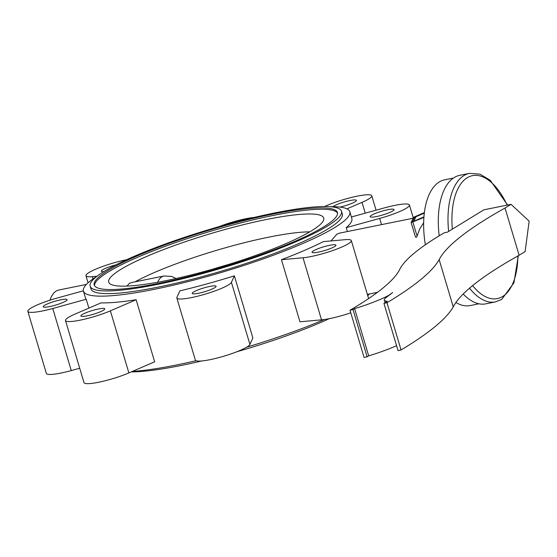 <?xml version="1.0" encoding="UTF-8"?>
<svg xmlns="http://www.w3.org/2000/svg" width="557" height="557" viewBox="0 0 557 557"><rect width="100%" height="100%" fill="white"/><g stroke="black" fill="none" stroke-linecap="round" stroke-linejoin="round"><path stroke-width="0.84" d="M83.355 290.817L57.587 297.918A28.511 4.414 -16.6 0 0 27.85 311.342A28.511 4.414 -16.6 0 0 52.762 308.481L86.231 299.255A138.985 21.5 163.4 0 1 85.444 297.877L83.432 291.13A138.985 21.5 -16.6 0 0 134.126 292.982A138.985 21.5 -16.6 0 0 154.937 289.201A138.985 21.5 -16.6 0 0 288.345 249.494A138.985 21.5 -16.6 0 0 349.817 211.716A138.985 21.5 -16.6 0 0 330.204 206.703M86.231 299.255L88.876 308.118M136.138 299.729A138.985 21.5 163.4 0 1 101.019 302.876L75.258 313.988A28.511 4.414 -16.6 0 0 65.496 320.56A28.511 4.414 -16.6 0 0 81.816 319.815A28.511 4.414 -16.6 0 0 110.377 310.841L136.138 299.729L154.651 361.813L128.883 372.918A28.511 4.414 -16.6 0 1 100.33 381.9A28.511 4.414 -16.6 0 1 84.003 382.638L65.496 320.56M97.099 276.195A138.985 21.5 -16.6 0 0 83.432 291.13M132.343 371.428A138.985 21.5 -16.6 0 0 156.656 368.56A138.985 21.5 -16.6 0 0 177.467 364.786A138.985 21.5 -16.6 0 0 196.064 360.72M198.626 293.24A12.47 1.929 -16.6 0 0 210.602 289.675A12.47 1.929 -16.6 0 0 216.116 286.284A12.47 1.929 -16.6 0 0 209.704 286.458A12.47 1.929 -16.6 0 0 197.728 290.023A12.47 1.929 -16.6 0 0 192.214 293.414A12.47 1.929 -16.6 0 0 198.626 293.24M87.282 315.805A12.47 1.929 -16.6 0 0 99.25 312.24A12.47 1.929 -16.6 0 0 104.772 308.85A12.47 1.929 -16.6 0 0 98.352 309.024A12.47 1.929 -16.6 0 0 86.377 312.588A12.47 1.929 -16.6 0 0 80.862 315.972A12.47 1.929 -16.6 0 0 87.282 315.805M318.451 252.119A12.47 1.929 -16.6 0 0 330.426 248.554A12.47 1.929 -16.6 0 0 335.941 245.164A12.47 1.929 -16.6 0 0 329.528 245.338A12.47 1.929 -16.6 0 0 317.553 248.902A12.47 1.929 -16.6 0 0 312.038 252.293A12.47 1.929 -16.6 0 0 318.451 252.119M49.636 306.594A12.47 1.929 -16.6 0 0 61.611 303.029A12.47 1.929 -16.6 0 0 67.125 299.638A12.47 1.929 -16.6 0 0 60.706 299.812A12.47 1.929 -16.6 0 0 48.738 303.37A12.47 1.929 -16.6 0 0 43.216 306.761A12.47 1.929 -16.6 0 0 49.636 306.594M376.567 216.527A12.47 1.929 -16.6 0 0 388.535 212.962A12.47 1.929 -16.6 0 0 394.057 209.578A12.47 1.929 -16.6 0 0 387.637 209.745A12.47 1.929 -16.6 0 0 375.662 213.31A12.47 1.929 -16.6 0 0 370.147 216.701A12.47 1.929 -16.6 0 0 376.567 216.527M339.965 207.093A12.47 1.929 -16.6 0 0 356.41 200.36A12.47 1.929 -16.6 0 0 349.991 200.534A12.47 1.929 -16.6 0 0 332.975 206.689M90.143 286.187L90.944 288.888A131.146 20.289 -16.6 0 0 158.418 287.071A131.146 20.289 -16.6 0 0 328.164 228.823A131.146 20.289 -16.6 0 0 342.304 213.958L341.497 211.256A131.146 20.289 -16.6 0 0 242.963 220.189A131.146 20.289 -16.6 0 0 104.284 271.322A131.146 20.289 -16.6 0 0 90.143 286.187A131.146 20.289 -16.6 0 0 188.677 277.254A131.146 20.289 -16.6 0 0 327.356 226.121A131.146 20.289 -16.6 0 0 341.497 211.256M120.82 269.4A112.173 17.358 -16.6 0 0 109.088 282.879A112.173 17.358 -16.6 0 0 195.542 273.828A112.173 17.358 -16.6 0 0 311.628 230.737A112.173 17.358 -16.6 0 0 323.833 218.866A112.173 17.358 -16.6 0 0 241.968 225.035A112.173 17.358 -16.6 0 0 120.82 269.4M126.989 286.089L129.349 283.416L131.682 282.524L163.995 275.98A25.657 12.748 78.5 0 0 161.85 276.829A25.657 12.748 78.5 0 0 157.624 282.26M107.919 270.584A126.871 19.627 -16.6 0 0 94.237 284.968A126.871 19.627 -16.6 0 0 189.561 276.321A126.871 19.627 -16.6 0 0 323.721 226.859A126.871 19.627 -16.6 0 0 337.403 212.475A126.871 19.627 -16.6 0 0 242.079 221.122A126.871 19.627 -16.6 0 0 107.919 270.584M337.521 213.178A126.871 19.627 -16.6 0 0 240.346 223.016A126.871 19.627 -16.6 0 0 108.323 271.934A126.871 19.627 -16.6 0 0 94.516 285.616M463.194 294.019A65.573 32.584 78.5 0 0 485.808 303.85L495.507 301.887L501.676 299.436L513.951 282.789L518.323 255.684M455.918 302.479A64.146 31.881 78.5 0 0 470.129 305.577L478.902 303.802M213.31 269.003A106.909 16.543 163.4 0 1 229.024 264.317M309.762 231.858A106.909 16.543 -16.6 0 0 135.052 281.842M246.584 347.22A138.985 21.5 -16.6 0 0 324.292 319.53M367.717 295.614A138.985 21.5 -16.6 0 0 369.388 293.992M281.445 259.701L303.022 257.773A28.511 4.414 -16.6 0 0 333.922 250.128A28.511 4.414 -16.6 0 0 351.314 240.582A28.511 4.414 -16.6 0 0 344.957 239.691L323.387 241.62A138.985 21.5 163.4 0 1 281.445 259.701L299.951 321.786L321.528 319.85A28.511 4.414 -16.6 0 0 350.764 312.797M27.85 311.342L46.356 373.427A28.511 4.414 -16.6 0 0 71.268 370.565L79.707 368.24M176.841 297.995L195.347 360.08A28.511 4.414 -16.6 0 0 222.097 356.696A28.511 4.414 -16.6 0 0 249.919 344.428L252.878 337.939L234.372 275.854A138.985 21.5 163.4 0 1 179.883 290.865L176.917 297.354A28.511 4.414 -16.6 0 0 176.841 297.995A28.511 4.414 -16.6 0 0 203.583 294.611A28.511 4.414 -16.6 0 0 231.406 282.343L234.372 275.854M126.557 259.736A28.511 4.414 -16.6 0 0 98.868 267.889A28.511 4.414 -16.6 0 0 85.959 275.757A28.511 4.414 -16.6 0 0 92.309 276.648L97.05 276.223M115.884 264.888A12.47 1.929 -16.6 0 0 101.332 271.175A12.47 1.929 -16.6 0 0 103.853 271.586M254.194 217.439A28.511 4.414 -16.6 0 0 218.908 226.685M346.955 208.847L362.015 202.351A28.511 4.414 -16.6 0 0 371.777 195.779A28.511 4.414 -16.6 0 0 355.457 196.524A28.511 4.414 -16.6 0 0 326.896 205.498L324.55 206.508M349.817 211.716L351.829 218.462A138.985 21.5 163.4 0 1 346.217 227.639L379.686 218.421A28.511 4.414 -16.6 0 0 409.423 204.99A28.511 4.414 -16.6 0 0 384.511 207.858L351.39 216.986M424.323 213.136L415.905 216.764L413.865 221.22L423.954 216.875M423.933 217.153L412.382 222.132L414.721 217.007L415.146 218.428M414.721 217.007L424.357 212.851M424.392 212.565L413.503 217.334L411.122 222.535L423.912 217.432M423.668 222.716L419.706 228.962L417.075 236.126C416.434 237.644 415.842 237.762 415.285 236.488L411.122 222.556M331.011 240.937L336.839 234.219L339.478 233.146L413.092 218.233M453.426 178.059L444.653 179.834A64.146 31.881 78.5 0 0 425.36 244.781M507.58 205.025L490.167 180.217L479.911 174.146L469.46 173.352L459.762 175.323A65.573 32.584 78.5 0 0 439.195 235.827M346.217 227.639L347.38 231.545M131.229 371.909A131.146 20.289 -16.6 0 0 201.585 360.985M236.871 351.739A131.146 20.289 -16.6 0 0 329.222 318.688M86.391 284.432L58.924 289.995A32.786 16.292 78.5 0 0 49.977 300.195M349.998 310.214L353.027 309.601L354.607 308.634A47.039 7.276 -16.6 0 0 388.514 295.475L392.692 292.55L385.897 297.71A33.497 5.18 -16.6 0 0 384.309 300.112A33.497 5.18 -16.6 0 0 387.296 301.281L383.94 303.335L398.025 350.576L401.054 349.956A471.125 72.89 -16.6 0 0 453.238 306.865A469.697 72.668 163.4 0 1 519.11 255.245L525.119 251.562L529.15 221.164L511.034 204.328L483.88 209.829L447.501 232.116L444.347 232.749A370.628 57.343 -16.6 0 0 399.592 269.63A406.262 62.85 163.4 0 1 349.998 310.214L364.076 357.448L367.112 356.835L368.692 355.867A47.039 7.276 -16.6 0 0 396.563 345.674M353.027 309.601L367.112 356.835M354.607 308.634L368.692 355.867M383.94 303.335L386.976 302.723L401.054 349.956M386.976 302.723A471.125 72.89 -16.6 0 0 439.16 259.632L453.238 306.865M439.16 259.632A469.697 72.668 163.4 0 1 505.025 208.012L519.11 255.245M505.025 208.012L511.034 204.328M469.46 173.352A65.573 32.584 78.5 0 0 463.974 175.539A65.573 32.584 78.5 0 0 448.622 231.427M469.537 288.178A65.573 32.584 78.5 0 0 495.507 301.887M472.614 285.609A62.718 31.171 78.5 0 0 502.616 296.512A62.718 31.171 78.5 0 0 517.892 255.928M507.142 205.115A62.718 31.171 78.5 0 0 467.205 177.746A62.718 31.171 78.5 0 0 452.326 229.157M412.918 222.166L417.075 236.126M411.136 222.577L415.285 236.488M379.686 218.421L381.538 224.624M92.309 276.648L92.991 278.925M52.762 308.481L71.268 370.565M110.377 310.841L128.883 372.918M231.406 282.343L249.919 344.428M303.022 257.773L321.528 319.85M362.015 202.351L365.239 213.171M377.416 292.362L367.355 294.402M176.012 278.528L171.828 276.467L163.995 275.98M88.062 282.81L85.959 275.757M368.609 298.594L351.314 240.582M413.259 217.864L409.423 204.99M376.072 210.184L371.777 195.779M385.068 302.646L384.309 300.112"/></g></svg>
